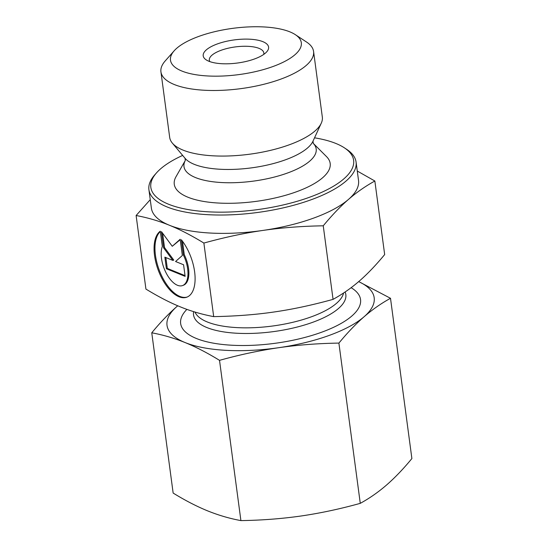 <?xml version="1.0" encoding="UTF-8"?>
<svg xmlns="http://www.w3.org/2000/svg" width="548" height="548" viewBox="0 0 548 548"><rect width="100%" height="100%" fill="white"/><g stroke="black" fill="none" stroke-linecap="round" stroke-linejoin="round"><path stroke-width="0.82" d="M181.347 239.75A35.702 17.584 70.1 0 1 194.876 274A35.702 17.584 70.1 0 1 186.758 297.201A35.702 17.584 70.1 0 1 158.906 271.883A35.702 17.584 70.1 0 1 160.29 231.194L162.331 246.49A23.331 11.487 -109.9 0 0 166.16 273.014A23.331 11.487 -109.9 0 0 182.539 285.57A23.331 11.487 -109.9 0 0 183.388 255.046L181.347 239.75M160.338 231.544A35.702 17.584 -109.9 0 0 160.023 272.089A35.702 17.584 -109.9 0 0 187.204 297.023M182.491 241.236L184.286 254.717A23.331 11.487 70.1 0 1 183.436 285.241L182.539 285.57M183.388 255.046L184.286 254.717M183.58 264.766L185.121 276.356L166.407 268.746L164.866 257.156L172.88 260.416L163.626 247.888L161.461 231.667L172.264 246.285L180.176 239.271L182.34 255.498L175.559 261.506L183.58 264.766M180.23 239.695L172.264 246.285M162.612 233.222L164.523 247.566L173.785 260.095L172.88 260.416M163.626 247.888L164.523 247.566M165.859 257.567L167.311 268.417L185.025 275.623M166.407 268.746L167.311 268.417M174.161 50.806L165.236 60.897A76.994 27.215 -7.6 0 0 160.934 71.843A76.994 27.215 -7.6 0 0 174.291 84.529A76.994 27.215 -7.6 0 0 261.629 84.817A76.994 27.215 -7.6 0 0 313.579 51.478A76.994 27.215 -7.6 0 0 306.558 42.038L295.297 34.64A66 23.331 172.4 0 1 268.342 68.103A66 23.331 172.4 0 1 181.922 71.062A66 23.331 172.4 0 1 174.161 50.806A66 23.331 172.4 0 1 232.811 28.338A66 23.331 172.4 0 1 295.297 34.64M208.911 61.26A32.996 11.666 -7.6 0 0 240.168 62.616A32.996 11.666 -7.6 0 0 266.76 51.786A32.996 11.666 -7.6 0 0 234.352 39.901A32.996 11.666 -7.6 0 0 206.199 59.869A32.996 11.666 -7.6 0 0 208.911 61.26M160.934 71.843L169.688 137.418A76.994 27.215 -7.6 0 0 172.312 143.055A76.994 27.215 -7.6 0 0 183.039 150.104A76.994 27.215 -7.6 0 0 262.28 152.139A76.994 27.215 -7.6 0 0 321.272 123.184A76.994 27.215 -7.6 0 0 322.327 117.053L313.579 51.478M263.026 230.413C244.312 233.112 224.591 237.325 203.877 243.059C191.567 235.517 180.107 229.591 169.49 225.29A104.497 36.935 -7.6 0 0 263.026 230.413A104.497 36.935 -7.6 0 0 348.514 199.39C340.424 206.404 331.999 215.206 323.245 225.803C301.811 226.166 281.734 227.701 263.026 230.413M314.538 137.822A102.298 36.161 172.4 0 1 344.302 147.782A102.298 36.161 172.4 0 1 302.523 199.643A102.298 36.161 172.4 0 1 168.572 204.233A102.298 36.161 172.4 0 1 156.543 172.832L154.755 174.853A104.497 36.935 -7.6 0 0 148.919 189.711L151.371 208.069A104.497 36.935 -7.6 0 0 169.455 225.269C158.831 220.947 147.72 217.693 136.116 215.515L150.248 199.671M357.275 171.038L374.853 181.011C365.386 186.231 356.604 192.362 348.514 199.39A104.497 36.935 -7.6 0 0 358.529 180.429L356.077 162.071A104.497 36.935 -7.6 0 0 346.548 149.262L344.302 147.782M374.853 181.011L384.669 254.567C375.798 265.287 367.372 274.096 359.399 280.987C351.432 287.933 342.651 294.057 333.061 299.366L323.245 225.803M156.543 172.832A102.298 36.161 172.4 0 1 182.655 155.42M148.919 189.711A104.497 36.935 -7.6 0 0 167.044 206.925A104.497 36.935 -7.6 0 0 285.57 207.315A104.497 36.935 -7.6 0 0 356.077 162.071M313.257 143.35L326.526 156.618A78.645 27.797 172.4 0 1 286.631 194.985A78.645 27.797 172.4 0 1 187.909 197.212A78.645 27.797 172.4 0 1 176.011 176.703L185.334 160.42A66.685 23.571 172.4 0 0 195.547 177.586A66.685 23.571 172.4 0 0 278.987 175.785A66.685 23.571 172.4 0 0 313.264 143.357M203.877 243.059L213.693 316.621C235.407 316.237 255.478 314.703 273.911 312.011C292.351 309.373 312.065 305.161 333.061 299.366M136.116 215.515L145.926 289.077C158.413 296.708 169.887 302.64 180.347 306.866C190.814 311.148 201.931 314.401 213.693 316.621M209.829 61.609A27.496 9.72 172.4 0 1 209.322 60.198A27.496 9.72 172.4 0 1 235.291 46.923A27.496 9.72 172.4 0 1 263.835 52.923A27.496 9.72 172.4 0 1 263.718 54.423M351.117 287.686A90.749 32.079 172.4 0 1 351.85 316.004A90.749 32.079 172.4 0 1 341.383 323.272A90.749 32.079 172.4 0 1 205.37 341.418A90.749 32.079 172.4 0 1 186.889 309.373M151.762 332.807C160.201 322.539 168.626 313.737 177.031 306.394A104.497 36.935 -7.6 0 0 185.108 342.562A104.497 36.935 -7.6 0 0 278.672 347.706A104.497 36.935 -7.6 0 0 364.167 316.682C355.755 324.019 347.336 332.828 338.897 343.096C318.21 343.397 298.133 344.932 278.672 347.706C259.225 350.556 239.51 354.775 219.522 360.351C207.63 353.022 196.157 347.09 185.108 342.562C174.072 338.116 162.955 334.862 151.762 332.807L173.147 493.056C185.039 500.386 196.513 506.318 207.562 510.846C218.604 515.291 229.715 518.545 240.908 520.6C261.595 520.299 281.665 518.764 301.126 515.99C320.58 513.134 340.294 508.921 360.276 503.345C369.421 498.351 378.202 492.227 386.621 484.966C395.026 477.623 403.444 468.821 411.884 458.553L390.505 298.297C381.36 303.291 372.578 309.421 364.167 316.682A104.497 36.935 -7.6 0 0 358.659 281.624M358.693 281.597L390.505 298.297M177.031 306.394L177.744 305.784A104.497 36.935 -7.6 0 0 177.031 306.394M338.897 343.096L360.276 503.345M219.522 360.351L240.908 520.6M321.272 123.184L312.97 141.226A66.116 23.372 172.4 0 1 262.314 166.092A66.116 23.372 172.4 0 1 194.273 164.345A66.116 23.372 172.4 0 1 185.06 158.297L172.312 143.055M193.65 311.641A76.823 27.153 -7.6 0 0 272.52 331.739A76.823 27.153 -7.6 0 0 345.117 291.974M343.555 293.016A75.35 26.633 172.4 0 1 271.438 326.17A75.35 26.633 172.4 0 1 194.999 312.059M185.012 158.242L185.313 160.489M312.997 141.165L313.298 143.412"/></g></svg>
